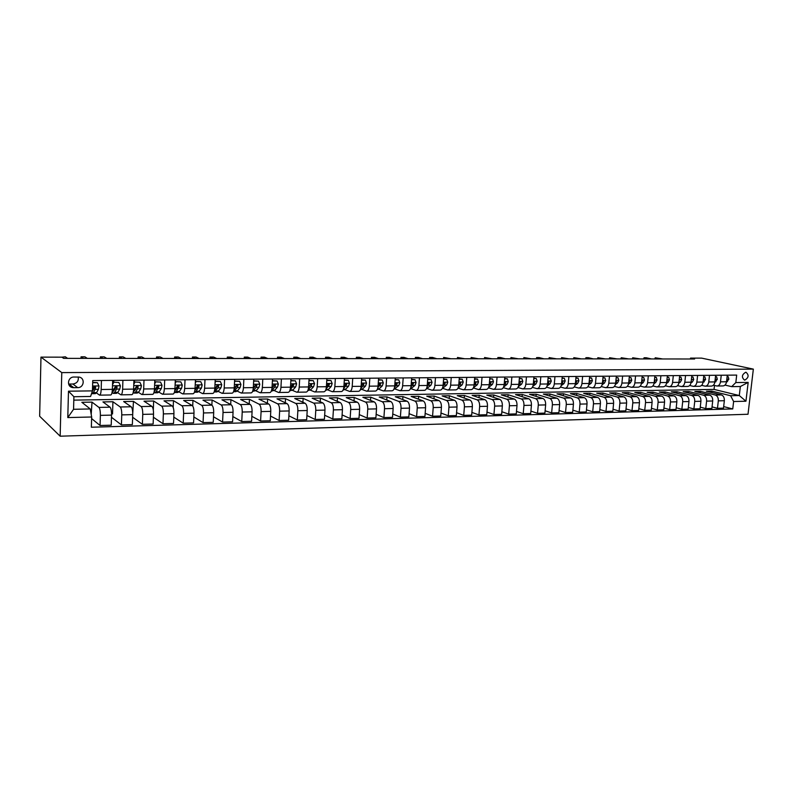 <?xml version="1.0" encoding="UTF-8"?>
<svg xmlns="http://www.w3.org/2000/svg" width="793" height="793" viewBox="0 0 793 793"><rect width="100%" height="100%" fill="white"/><g stroke="black" fill="none" stroke-linecap="round" stroke-linejoin="round"><path stroke-width="1.19" d="M745.727 372.244C741.772 374.653 741.376 377.27 744.508 380.095L744.796 380.115C748.741 377.686 749.137 375.069 745.995 372.254L745.727 372.244M60.159 436.2L748.007 414.253L753.35 369.122L61.775 372.601L60.159 436.2L39.65 416.226L40.978 357.128L61.775 372.601M40.978 357.128L61.913 357.167L63.638 358.357L694.618 358.991L690.544 358.109L690.455 358.981M73.769 387.688L77.684 387.638C84.068 387.836 85.376 378.013 79.072 377.091L74.056 377.022C67.663 376.784 66.305 386.607 72.589 387.579L73.769 387.688L69.011 384.04L72.867 384.01C77.05 383.316 78.824 380.977 78.18 376.992M91.661 416.999L67.792 417.574L68.485 391.187L92.434 390.88L90.61 396.46L73.898 396.718L73.561 409.297L90.243 408.95L91.661 416.999L91.364 427.219L732.752 408.94L723.672 406.591M73.808 400.138L714.047 389.403L739.294 395.548L740.355 386.518L731.661 386.647L735.825 382.563L736.687 375.089L92.741 380.561L92.434 390.88M735.825 382.563L748.166 382.404L745.945 401.218L733.614 401.516L732.752 408.94M690.544 358.109L701.656 358.129L753.35 369.122M731.661 386.647L725 385.081M721.243 375.218L720.49 381.839C720.034 384.446 718.855 385.844 716.941 386.013L713.393 385.22M709.507 375.317L708.764 381.978C708.308 384.615 707.138 386.013 705.235 386.181L701.617 385.368M697.612 375.416L696.869 382.127C696.423 384.783 695.253 386.191 693.36 386.36L689.682 385.517M685.548 375.525L684.815 382.276C684.369 384.942 683.209 386.369 681.326 386.538L677.579 385.666M673.316 375.624L672.583 382.424C672.147 385.12 670.997 386.548 669.123 386.716L665.297 385.814M660.916 375.733L660.182 382.583C659.756 385.289 658.606 386.726 656.753 386.905L652.847 385.963M648.327 375.832L647.613 382.741C647.177 385.467 646.047 386.915 644.203 387.083L640.229 386.112M635.57 375.941L634.856 382.9C634.43 385.646 633.3 387.103 631.476 387.271L627.422 386.27M622.624 376.051L621.92 383.059C621.494 385.824 620.374 387.291 618.56 387.47L614.426 386.419M609.49 376.169L608.786 383.217C608.37 386.003 607.26 387.49 605.465 387.658L601.243 386.568M596.158 376.279L595.464 383.386C595.047 386.191 593.957 387.678 592.173 387.856L587.861 386.726M582.627 376.397L581.943 383.554C581.537 386.379 580.446 387.876 578.682 388.055L574.291 386.875M568.898 376.516L568.224 383.723C567.818 386.568 566.747 388.084 565.003 388.263L560.512 387.034M554.971 376.635L554.297 383.891C553.901 386.766 552.84 388.283 551.105 388.461L546.526 387.182M540.826 376.754L540.162 384.07C539.765 386.954 538.715 388.491 537.01 388.669L532.331 387.341M526.463 376.873L525.818 384.248C525.422 387.162 524.381 388.709 522.696 388.887L517.918 387.49M511.881 376.992L511.247 384.427C510.861 387.361 509.83 388.917 508.164 389.095L503.277 387.648M497.072 377.121L496.448 384.605C496.071 387.569 495.05 389.135 493.405 389.313L488.419 387.797M482.035 377.25L481.42 384.793C481.044 387.777 480.043 389.353 478.417 389.541L473.322 387.946M466.76 377.379L466.155 384.982C465.788 387.985 464.807 389.581 463.201 389.76L458.126 388.144M451.247 377.508L450.652 385.18C450.295 388.203 449.324 389.809 447.738 389.997L442.722 388.352M435.486 377.646L434.901 385.368C434.544 388.421 433.593 390.037 432.036 390.225L427.09 388.57M419.467 377.785L418.892 385.567C418.545 388.649 417.604 390.275 416.077 390.463L411.2 388.788M403.191 377.924L402.626 385.775C402.289 388.867 401.367 390.513 399.87 390.701L395.063 389.006M386.647 378.063L386.102 385.973C385.765 389.105 384.863 390.761 383.386 390.949L378.657 389.224M369.825 378.202L369.29 386.181C368.973 389.333 368.081 391.008 366.644 391.197L361.985 389.452M352.726 378.35L352.211 386.399C351.894 389.571 351.031 391.256 349.614 391.445L345.044 389.68M335.35 378.499L334.844 386.607C334.537 389.809 333.684 391.514 332.307 391.702L327.826 389.918M317.666 378.648L317.18 386.825C316.883 390.057 316.05 391.772 314.702 391.96L310.311 390.146M299.685 378.796L299.219 387.053C298.921 390.305 298.118 392.039 296.81 392.228L292.508 390.394M281.396 378.955L280.94 387.281C280.663 390.562 279.879 392.307 278.601 392.495L274.398 390.632M262.79 379.113L262.354 387.509C262.077 390.82 261.323 392.575 260.084 392.773L255.97 390.88M243.857 379.272L243.441 387.737C243.173 391.088 242.44 392.852 241.241 393.05L237.236 391.127M224.597 379.441L224.191 387.975C223.933 391.355 223.229 393.14 222.07 393.328L218.174 391.375M204.981 379.609L204.604 388.223C204.356 391.623 203.672 393.427 202.552 393.625L198.775 391.633M185.017 379.778L184.66 388.471C184.422 391.901 183.768 393.715 182.697 393.913L179.03 391.891M164.696 379.946L164.349 388.719C164.131 392.188 163.507 394.012 162.476 394.21L158.927 392.148M143.999 380.125L143.672 388.976C143.474 392.476 142.869 394.319 141.888 394.517L138.468 392.406M122.915 380.303L122.618 389.234C122.429 392.763 121.864 394.627 120.923 394.835L117.632 392.674M101.445 380.481L101.167 389.502C100.989 393.06 100.453 394.944 99.571 395.142L96.419 392.941M714.047 389.403L714.493 385.487M91.205 414.432L92.008 402.11L81.838 402.289L90.243 408.95M92.008 402.11L98.937 407.414C99.918 408.583 100.394 411.23 100.374 415.373L100.057 425.494L91.611 418.565M111.555 413.966L112.527 413.946L112.923 401.734L102.931 401.912L110.058 407.186C111.07 408.345 111.565 410.992 111.545 415.116L111.218 425.187L100.057 425.494M112.923 401.734L120.239 406.987C121.279 408.137 121.785 410.774 121.755 414.878L121.418 424.899L111.476 417.267M132.738 413.48L133.462 401.377L123.649 401.545L131.172 406.769C132.233 407.919 132.748 410.526 132.718 414.62L132.372 424.592L121.418 424.899M133.462 401.377L141.164 406.561C142.254 407.711 142.78 410.318 142.75 414.382L142.383 424.314L132.629 417.277M153.307 410.05L153.644 401.01L144.009 401.189L151.889 406.353C153.009 407.483 153.555 410.08 153.515 414.124L153.138 424.017L142.383 424.314M153.644 401.01L161.703 406.155C162.852 407.285 163.398 409.862 163.368 413.896L162.981 423.74L153.396 417.217M173.201 407.453L173.469 400.663L164.002 400.832L172.24 405.947C173.409 407.067 173.974 409.634 173.935 413.649L173.538 423.442L162.981 423.74M173.469 400.663L181.884 405.748C183.074 406.868 183.649 409.426 183.609 413.421L183.203 423.175L173.796 417.108M192.709 406.016L192.957 400.316L183.649 400.485L192.233 405.54C193.452 406.65 194.037 409.198 193.998 413.173L193.571 422.887L183.203 423.175M192.957 400.316L201.709 405.352C202.939 406.462 203.543 408.99 203.494 412.955L203.058 422.619L193.829 416.949M201.709 405.352L211.87 405.144L212.108 399.979L202.958 400.138L211.87 405.144C213.139 406.254 213.743 408.772 213.694 412.717L213.248 422.342L203.058 422.619M212.108 399.979L221.178 404.955C222.466 406.056 223.081 408.573 223.031 412.489L222.575 422.084L213.505 416.761M230.694 404.509L230.932 399.642L221.941 399.801L231.169 404.757C232.478 405.847 233.102 408.355 233.053 412.261L232.587 421.797L222.575 422.084M230.932 399.642L240.319 404.579C241.637 405.659 242.281 408.147 242.222 412.043L241.746 421.549L232.845 416.553M249.21 403.905L249.438 399.315L240.596 399.474L250.132 404.38C251.48 405.461 252.134 407.939 252.075 411.815L251.589 421.271L241.746 421.549M249.438 399.315L259.123 404.202C260.491 405.273 261.145 407.741 261.085 411.597L260.59 421.024L251.847 416.315M267.41 403.33L267.637 398.988L258.944 399.147L268.777 404.004C270.165 405.074 270.829 407.533 270.77 411.369L270.264 420.756L260.59 421.024M267.637 398.988L277.609 403.825C279.017 404.896 279.691 407.334 279.632 411.161L279.116 420.508L270.522 416.057M285.302 402.785L285.53 398.671L276.975 398.829L287.096 403.637C288.523 404.698 289.207 407.136 289.148 410.943L288.622 420.24L279.116 420.508M285.53 398.671L295.779 403.459C297.226 404.519 297.92 406.948 297.851 410.734L297.325 420.003L288.87 415.79M302.906 402.269L303.134 398.364L294.718 398.512L305.107 403.28C306.574 404.331 307.278 406.74 307.208 410.516L306.673 419.735L297.325 420.003M303.134 398.364L313.641 403.102C315.128 404.152 315.842 406.551 315.773 410.318L315.227 419.497L306.921 415.512M320.223 401.773L320.441 398.056L312.174 398.205L322.82 402.923C324.327 403.964 325.041 406.353 324.971 410.1L324.416 419.239L315.227 419.497M320.441 398.056L331.216 402.755C332.733 403.786 333.466 406.175 333.397 409.902L332.822 419.011L324.654 415.225M337.253 401.298L337.481 397.759L329.333 397.898L340.237 402.566C341.773 403.607 342.507 405.976 342.437 409.684L341.862 418.754L332.822 419.011M337.481 397.759L348.494 402.408C350.05 403.429 350.793 405.798 350.724 409.495L350.139 418.526L342.11 414.917M354.015 400.832L354.243 397.462L346.224 397.6L357.365 402.229C358.942 403.25 359.695 405.6 359.616 409.287L359.021 418.278L350.139 418.526M354.243 397.462L365.494 402.061C367.08 403.082 367.843 405.421 367.764 409.089L367.159 418.05L359.269 414.61M370.519 400.396L370.727 397.164L362.847 397.303L374.227 401.892C375.832 402.903 376.596 405.233 376.516 408.891L375.902 417.812L367.159 418.05M370.727 397.164L382.216 401.724C383.832 402.735 384.605 405.064 384.526 408.702L383.911 417.584L376.14 414.303M386.746 399.969L386.964 396.877L379.203 397.015L390.8 401.555C392.436 402.557 393.219 404.876 393.14 408.494L392.515 417.346L383.911 417.584M386.964 396.877L398.671 401.397C400.316 402.398 401.099 404.698 401.02 408.306L400.386 417.128L392.753 413.986M402.725 399.553L402.943 396.589L395.301 396.728L407.116 401.228C408.782 402.22 409.575 404.519 409.495 408.108L408.851 416.89L400.386 417.128M402.943 396.589L414.858 401.07C416.533 402.061 417.336 404.351 417.247 407.929L416.603 416.672L409.089 413.668M418.456 399.157L418.674 396.312L411.151 396.45L423.175 400.911C424.87 401.892 425.672 404.172 425.583 407.731L424.939 416.444L416.603 416.672M418.674 396.312L430.787 400.752C432.492 401.734 433.305 404.004 433.216 407.552L432.562 416.236L425.167 413.351M433.949 398.77L434.158 396.044L426.753 396.173L438.975 400.594C440.7 401.565 441.513 403.825 441.423 407.364L440.759 415.998L432.562 416.236M434.158 396.044L446.469 400.435C448.204 401.417 449.026 403.657 448.937 407.186L448.273 415.79L440.987 413.034M449.205 398.403L449.403 395.766L442.117 395.895L454.528 400.277C456.272 401.248 457.105 403.488 457.016 406.997L456.342 415.572L448.273 415.79M449.403 395.766L461.903 400.128C463.667 401.089 464.5 403.32 464.411 406.819L463.727 415.363L456.56 412.707M464.222 398.036L464.42 395.499L457.244 395.628L469.843 399.969C471.617 400.931 472.459 403.151 472.36 406.631L471.676 415.145L463.727 415.363M464.42 395.499L477.108 399.821C478.893 400.782 479.735 402.993 479.646 406.462L478.952 414.937L471.894 412.39M479.012 397.68L479.21 395.241L472.142 395.37L484.919 399.672C486.714 400.624 487.566 402.824 487.467 406.274L486.773 414.719L478.952 414.937M479.21 395.241L492.066 399.523C493.88 400.475 494.733 402.666 494.644 406.105L493.93 414.521L486.991 412.073M493.583 397.333L493.781 394.983L486.813 395.102L499.759 399.365C501.582 400.316 502.445 402.497 502.346 405.927L501.632 414.303L493.93 414.521M493.781 394.983L506.806 399.226C508.64 400.168 509.512 402.348 509.413 405.758L508.69 414.115L501.85 411.745M507.936 396.996L508.135 394.726L501.275 394.845L514.379 399.077C516.223 400.009 517.095 402.18 516.996 405.58L516.273 413.896L508.69 414.115M508.135 394.726L521.318 398.938C523.172 399.87 524.054 402.031 523.955 405.421L523.221 413.708L516.491 411.428M522.081 396.669L522.28 394.478L515.519 394.597L528.782 398.79C530.646 399.712 531.528 401.873 531.429 405.243L530.695 413.5L523.221 413.708M522.28 394.478L535.612 398.651C537.495 399.573 538.378 401.724 538.278 405.084L537.535 413.312L530.904 411.111M536.018 396.351L536.207 394.23L529.546 394.349L542.967 398.502C544.85 399.424 545.743 401.555 545.643 404.906L544.9 413.103L537.535 413.312M536.207 394.23L549.698 398.364C551.591 399.285 552.493 401.417 552.384 404.747L551.641 412.915L545.108 410.794M549.757 396.044L549.945 393.982L543.374 394.101L556.934 398.225C558.847 399.137 559.749 401.258 559.64 404.579L558.887 412.717L551.641 412.915M549.945 393.982L563.575 398.086C565.488 398.998 566.39 401.109 566.291 404.42L565.528 412.529L559.095 410.477M563.288 395.737L563.476 393.744L557.003 393.863L570.702 397.947C572.635 398.849 573.547 400.951 573.438 404.261L572.675 412.33L565.528 412.529M563.476 393.744L577.245 397.818C579.177 398.72 580.089 400.812 579.98 404.103L579.217 412.142L572.873 410.159M576.63 395.439L576.808 393.506L570.435 393.625L584.272 397.67C586.215 398.572 587.137 400.663 587.028 403.934L586.255 411.954L579.217 412.142M576.808 393.506L590.716 397.541C592.668 398.443 593.59 400.524 593.481 403.786L592.698 411.765L586.453 409.852M589.784 395.142L589.962 393.278L583.678 393.387L597.635 397.402C599.607 398.294 600.529 400.366 600.42 403.627L599.637 411.577L592.698 411.765M589.962 393.278L603.988 397.273C605.961 398.165 606.893 400.227 606.774 403.468L605.991 411.398L599.835 409.545M602.749 394.855L602.928 393.05L596.723 393.159L610.818 397.144C612.801 398.027 613.732 400.078 613.613 403.31L612.83 411.21L605.991 411.398M602.928 393.05L617.073 397.015C619.065 397.898 619.997 399.95 619.888 403.161L619.095 411.032L613.029 409.238M615.527 394.577L615.705 392.822L609.599 392.931L623.804 396.877C625.796 397.759 626.738 399.801 626.629 403.003L625.826 410.843L619.095 411.032M615.705 392.822L629.969 396.758C631.971 397.63 632.923 399.662 632.804 402.864L632.001 410.675L626.024 408.93M628.135 394.309L628.314 392.594L622.287 392.704L636.601 396.619C638.623 397.491 639.564 399.523 639.455 402.705L638.643 410.487L632.001 410.675M628.314 392.594L642.687 396.5C644.709 397.372 645.661 399.385 645.542 402.566L644.729 410.318L638.841 408.633M640.566 394.032L640.744 392.376L634.796 392.485L649.229 396.371C651.251 397.234 652.213 399.246 652.094 402.408L651.281 410.14L644.729 410.318M640.744 392.376L655.226 396.252C657.258 397.115 658.22 399.117 658.101 402.269L657.278 409.971L651.469 408.326M652.827 393.774L652.996 392.158L647.138 392.267L661.669 396.123C663.711 396.976 664.683 398.978 664.564 402.11L663.741 409.793L657.278 409.971M652.996 392.158L667.587 396.004C669.639 396.857 670.6 398.849 670.481 401.972L669.659 409.624L663.929 408.028M664.921 393.516L665.089 391.94L659.31 392.049L673.941 395.876C676.003 396.728 676.974 398.71 676.845 401.823L676.023 409.446L669.659 409.624M665.089 391.94L679.77 395.757C681.841 396.609 682.813 398.582 682.694 401.684L681.861 409.287L676.211 407.741M676.855 393.259L677.014 391.732L671.314 391.831L686.044 395.628C688.116 396.48 689.087 398.443 688.968 401.545L688.136 409.109L681.861 409.287M677.014 391.732L691.793 395.519C693.875 396.361 694.846 398.324 694.727 401.407L693.895 408.95L688.324 407.443M688.621 393.011L688.78 391.524L683.15 391.623L697.979 395.39C700.07 396.232 701.042 398.185 700.923 401.258L700.08 408.782L693.895 408.95M688.78 391.524L703.659 395.281C705.74 396.113 706.722 398.066 706.603 401.129L705.76 408.623L700.269 407.156M700.229 392.763L700.388 391.316L694.837 391.415L709.755 395.152C711.856 395.985 712.838 397.927 712.709 400.98L711.866 408.454L705.76 408.623M700.388 391.316L715.355 395.043C717.447 395.876 718.438 397.808 718.319 400.852L717.467 408.296L712.045 406.868M711.688 392.525L711.846 391.118L706.365 391.217L721.372 394.924C723.474 395.747 724.465 397.68 724.346 400.713L723.494 408.127L717.467 408.296M711.846 391.118L730.611 395.727L739.294 395.548L745.945 401.218M112.665 380.392L112.368 389.363C112.18 392.912 111.635 394.775 110.723 394.983L99.65 395.142M133.928 380.214L133.62 389.105C133.412 392.614 132.837 394.468 131.876 394.666L121.012 394.825M154.813 380.035L154.476 388.848C154.258 392.317 153.654 394.161 152.643 394.359L141.977 394.517M175.312 379.857L174.956 388.59C174.728 392.039 174.093 393.863 173.033 394.062L162.565 394.21M195.445 379.688L195.068 388.342C194.83 391.762 194.166 393.566 193.066 393.764L182.786 393.913M215.22 379.52L214.834 388.094C214.586 391.484 213.892 393.278 212.742 393.467L202.661 393.615M234.659 379.351L234.242 387.856C233.985 391.217 233.261 392.991 232.081 393.189L222.169 393.328M253.75 379.193L253.314 387.618C253.046 390.949 252.303 392.713 251.074 392.902L241.35 393.05M272.505 379.034L272.058 387.39C271.781 390.691 271.008 392.436 269.749 392.624L260.193 392.773M290.952 378.876L290.486 387.162C290.198 390.434 289.405 392.158 288.107 392.357L278.72 392.495M309.082 378.717L308.596 386.934C308.299 390.176 307.486 391.901 306.148 392.089L296.929 392.228M326.894 378.568L326.399 386.716C326.092 389.928 325.259 391.633 323.891 391.821L314.831 391.96M344.42 378.42L343.914 386.498C343.597 389.69 342.745 391.375 341.347 391.564L332.426 391.702M361.658 378.271L361.132 386.28C360.805 389.452 359.933 391.127 358.505 391.316L349.743 391.445M378.608 378.132L378.063 386.072C377.736 389.214 376.844 390.88 375.386 391.068L366.772 391.187M395.281 377.983L394.726 385.864C394.389 388.976 393.477 390.632 391.99 390.82L383.525 390.939M411.686 377.845L411.121 385.666C410.774 388.748 409.842 390.394 408.326 390.572L399.999 390.701M427.824 377.716L427.249 385.467C426.902 388.53 425.95 390.156 424.414 390.334L416.216 390.463M443.713 377.577L443.118 385.269C442.762 388.312 441.8 389.918 440.234 390.106L432.175 390.225M459.345 377.448L458.741 385.071C458.384 388.094 457.402 389.69 455.806 389.878L447.886 389.987M474.739 377.309L474.125 384.883C473.748 387.876 472.757 389.462 471.141 389.65L463.35 389.76M489.886 377.181L489.261 384.694C488.884 387.668 487.883 389.244 486.238 389.422L478.566 389.541M504.804 377.062L504.17 384.516C503.783 387.46 502.762 389.026 501.107 389.204L493.553 389.313M519.494 376.933L518.85 384.327C518.463 387.252 517.423 388.808 515.747 388.986L508.313 389.095M533.957 376.814L533.302 384.149C532.916 387.053 531.865 388.59 530.16 388.778L522.845 388.877M548.201 376.685L547.547 383.981C547.14 386.855 546.09 388.382 544.365 388.56L537.158 388.669M562.237 376.566L561.573 383.802C561.166 386.657 560.096 388.183 558.361 388.352L551.264 388.461M576.065 376.447L575.391 383.634C574.975 386.469 573.894 387.975 572.14 388.154L565.161 388.253M589.685 376.338L589.001 383.465C588.584 386.28 587.494 387.777 585.72 387.955L578.84 388.055M603.116 376.219L602.412 383.297C601.996 386.092 600.896 387.579 599.111 387.757L592.331 387.856M616.339 376.11L615.636 383.138C615.219 385.913 614.099 387.38 612.295 387.559L605.624 387.658M629.374 376.001L628.671 382.969C628.244 385.725 627.124 387.192 625.3 387.361L618.728 387.46M642.231 375.892L641.507 382.811C641.081 385.547 639.951 387.004 638.117 387.172L631.644 387.271M654.899 375.783L654.175 382.652C653.739 385.368 652.599 386.815 650.756 386.984L644.372 387.083M667.389 375.674L666.655 382.504C666.219 385.2 665.069 386.637 663.206 386.806L656.921 386.895M679.7 375.575L678.967 382.345C678.521 385.031 677.371 386.449 675.497 386.627L669.292 386.716M691.843 375.466L691.1 382.196C690.663 384.863 689.494 386.27 687.61 386.439L681.494 386.538M703.817 375.367L703.074 382.048C702.628 384.694 701.458 386.102 699.555 386.27L693.538 386.36M715.633 375.267L714.88 381.909C714.424 384.526 713.254 385.923 711.341 386.092L705.403 386.181M733.614 401.516L730.611 395.727M727.28 375.168L726.527 381.76C726.071 384.367 724.881 385.755 722.968 385.923L717.11 386.003M73.898 396.718L68.485 391.187M73.561 409.297L67.792 417.574M748.166 382.404L740.355 386.518M92.672 382.732L97.39 382.682L99.016 386.032L98.421 389.323L96.617 392.604L95.348 393.655L92.236 393.695M92.751 382.355L92.712 381.443M93.822 389.333L93.465 388.035M97.39 382.682L92.682 382.355M61.904 357.167L65.333 356.8L67.613 358.357M91.582 393.477L93.356 392.654L95.14 389.363L95.646 387.291L94.892 386.35L93.564 387.311L92.444 390.533M95.646 387.291L95.061 386.875L92.226 391.494M118.831 382.484L113.161 382.167L118.831 382.484L120.417 385.794L119.773 389.056L117.87 392.317L116.521 393.358L113.478 393.397M113.786 382.157L113.716 380.382M115.005 389.343L114.747 388.57M113.716 382.533L112.517 384.744M112.566 383.267L113.161 382.167M112.388 392.773L113.33 393.397L114.668 392.357L116.551 389.095L117.096 387.043L116.363 386.112L115.054 387.073L111.872 393.278M83.434 358.377L81.035 356.83L84.93 356.84L87.349 358.377M117.096 387.043L116.472 386.637L113.439 391.227M81.035 356.83L80.995 358.377M139.875 382.285L134.275 381.968L139.875 382.285L141.422 385.567L140.748 388.798L138.735 392.029L137.318 393.06L134.344 393.1M134.443 381.968L134.374 380.204M135.821 389.294L135.613 388.798M134.86 382.325L133.789 384.318M133.839 382.771L134.275 381.968M133.264 392.575L134.176 393.1L135.593 392.069L137.585 388.838L138.151 386.806L137.437 385.874L136.148 386.835L133.165 392.674M102.902 358.396L100.374 356.86L104.2 356.87L106.758 358.396M138.151 386.806L137.496 386.399L134.304 390.949M100.374 356.86L100.324 358.396M160.533 382.087L154.992 381.78L160.533 382.087L162.04 385.348L161.336 388.55L159.234 391.752L157.738 392.773L154.833 392.813M155.606 382.137L154.665 383.901M154.724 382.285L154.992 381.78M153.961 392.525L154.665 392.813L156.142 391.792L158.828 386.568L158.124 385.646L156.855 386.597L154.11 391.93M122.053 358.416L119.396 356.89L123.163 356.9L125.849 358.416M158.828 386.568L158.144 386.171L154.942 390.652M119.396 356.89L119.347 358.406M180.824 381.899L175.352 381.592L180.824 381.899L182.301 385.12L181.557 388.302L179.357 391.474L177.801 392.485L174.956 392.525M175.987 381.939L175.164 383.485M140.886 358.436L138.111 356.929L141.818 356.929L144.623 358.436M174.351 392.426L176.324 391.514L179.129 386.34L178.445 385.428L177.196 386.36L174.678 391.137M179.129 386.34L178.425 385.943L175.233 390.325M138.111 356.929L138.061 358.426M195.375 381.413L200.758 381.711L202.195 384.912L201.422 388.055L199.132 391.207L197.516 392.208L194.731 392.248M196.01 381.75L195.296 383.078M200.758 381.711L195.375 381.403M159.423 358.456L156.528 356.959L160.176 356.959L163.09 358.456M194.414 392.238L196.149 391.246L199.083 386.112L198.409 385.2L197.179 386.132L194.86 390.443M199.083 386.112L198.339 385.715L195.197 389.968M156.528 356.959L156.469 358.446M215.141 381.304L220.345 381.522L221.743 384.694L220.94 387.817L218.561 390.939L216.886 391.94L214.15 391.97M215.676 381.572L215.081 382.682M220.345 381.522L215.151 381.215M177.652 358.466L174.638 356.989L178.237 356.989L181.27 358.476M214.13 391.98L217.996 387.846L218.67 385.894L218.016 384.992L216.806 385.913L214.665 389.819M218.67 385.894L217.906 385.497L214.853 389.571M174.638 356.989L174.579 358.466M234.569 381.175L239.585 381.344L240.953 384.486L240.12 387.579L237.652 390.671L235.917 391.663L233.519 391.702M234.996 381.383L234.51 382.295M239.585 381.344L234.569 381.036M195.593 358.486L192.471 357.019L196.01 357.019L199.152 358.495M233.538 391.653L237.226 387.618L237.93 385.666L237.276 384.774L236.096 385.695L234.113 389.264M237.93 385.666L237.127 385.279L234.361 388.947M192.471 357.019L192.412 358.486M253.651 381.056L258.488 381.165L259.826 384.278L258.964 387.351L256.417 390.424L252.571 391.435M253.978 381.205L253.611 381.909M258.488 381.165L253.661 380.858M213.258 358.505L210.026 357.048L213.505 357.048L216.747 358.505M252.64 391.256L256.119 387.38L256.843 385.457L256.208 384.565L255.039 385.477L253.215 388.748M256.843 385.457L256.02 385.071L254.593 386.964M210.026 357.048L209.957 358.505M272.405 380.927L277.074 380.987L278.373 384.08L277.481 387.123L274.864 390.166L271.285 391.167M272.643 381.027L272.376 381.532M277.074 380.987L272.415 380.69M230.634 358.525L227.304 357.078L230.723 357.078L234.074 358.525M271.434 390.81L274.695 387.153L275.439 385.239L274.824 384.357L273.664 385.259L271.989 388.273M275.439 385.239L274.596 384.863L273.307 386.518M227.304 357.078L227.234 358.515M290.843 380.799L295.343 380.818L296.612 383.881L295.7 386.895L293.004 389.918L289.683 390.909M295.343 380.818L290.853 380.521M247.743 358.535L244.313 357.098L247.684 357.108L251.133 358.545M289.921 390.295L293.717 385.031L293.113 384.159L291.973 385.051L290.426 387.827M293.717 385.031L292.845 384.655L291.675 386.132M244.313 357.098L244.244 358.535M308.963 380.67L313.294 380.65L314.534 383.683L313.602 386.677L310.836 389.67L307.773 390.652M313.294 380.65L308.983 380.353M264.584 358.555L261.066 357.128L264.376 357.137L267.925 358.565M310.836 389.67L308.14 389.71L310.896 386.706L311.689 384.833L311.094 383.961L308.556 387.42M311.689 384.833L310.797 384.456L309.726 385.775M261.066 357.128L260.986 358.555M326.775 380.521L330.959 380.481L332.168 383.495L331.206 386.459L328.371 389.432L325.556 390.404M330.959 380.481L326.795 380.184M281.168 358.575L277.55 357.157L280.821 357.167L284.459 358.575M326.012 389.165L329.363 384.625L328.778 383.772L327.678 384.645L326.379 387.024M329.363 384.625L328.441 384.258L327.459 385.448M277.55 357.157L277.481 358.575M344.301 380.353L348.325 380.313L349.505 383.306L348.514 386.25L345.619 389.194L343.042 390.156M348.325 380.313L344.321 380.025M297.504 358.595L293.797 357.187L297.018 357.187L300.745 358.595M343.587 388.649L346.739 384.427L346.164 383.574L343.894 386.657M346.739 384.427L345.798 384.06L344.896 385.14M293.797 357.187L293.717 358.585M361.529 380.194L365.404 380.154L366.554 383.118L365.543 386.042L362.579 388.966L360.24 389.908M365.404 380.154L361.549 379.857M313.592 358.605L309.795 357.207L312.967 357.217L316.784 358.614M360.855 388.173L362.976 386.072L363.828 384.238L363.273 383.386L361.132 386.31L352.211 386.399M363.828 384.238L362.877 383.871L362.044 384.843M309.795 357.207L309.716 358.605M378.479 380.035L382.196 379.996L383.326 382.94L382.295 385.834L379.272 388.739L377.161 389.67M382.196 379.996L378.499 379.708M329.432 358.624L325.556 357.237L328.679 357.246L332.574 358.624M377.835 387.727L380.64 384.04L380.095 383.207L378.073 385.973M380.64 384.04L379.669 383.683L378.905 384.565M325.556 357.237L325.477 358.614M395.152 379.877L398.73 379.837L399.831 382.761L398.78 385.626L393.804 389.432M398.73 379.837L395.172 379.55M345.044 358.634L341.089 357.266L344.162 357.266L348.137 358.644M394.537 387.311L397.174 383.852L396.649 383.019L394.745 385.656M397.174 383.852L396.183 383.495L395.489 384.288M341.089 357.266L341 358.634M411.547 379.718L414.997 379.688L416.067 382.583L414.997 385.428L410.199 389.175M414.997 379.688L411.577 379.401M360.418 358.654L356.384 357.286L359.417 357.296L363.472 358.654M410.962 386.915L413.45 383.673L412.935 382.841L411.141 385.329M413.45 383.673L412.439 383.316L411.805 384.03M356.384 357.286L356.295 358.654M427.685 379.569L430.995 379.54L432.046 382.404L430.956 385.229L426.337 388.887M430.995 379.54L427.714 379.252M375.575 358.664L371.461 357.316L374.455 357.316L378.578 358.674M427.12 386.538L429.469 383.485L428.963 382.662L427.288 385.001M429.469 383.485L428.438 383.138L427.863 383.782M371.461 357.316L371.372 358.664M443.574 379.421L446.746 379.391L447.777 382.236L446.667 385.041L442.246 388.58M446.746 379.391L443.594 379.104M390.503 358.684L386.32 357.336L389.274 357.346L393.467 358.684M443.009 386.191L445.23 383.306L444.734 382.494L443.168 384.655M445.23 383.306L444.189 382.96L443.664 383.544M386.32 357.336L386.231 358.684M459.206 379.272L462.26 379.242L463.261 382.067L462.131 384.853L457.908 388.253M462.26 379.242L459.226 378.955M405.223 358.694L400.971 357.365L403.875 357.365L408.137 358.704M458.651 385.854L460.743 383.128L460.257 382.315L458.81 384.298M460.743 383.128L459.226 383.316M400.971 357.365L400.871 358.694M474.591 379.123L477.525 379.094L478.496 381.899L477.356 384.664L473.352 387.896M477.525 379.094L474.611 378.816M419.725 358.714L415.403 357.385L418.268 357.395L422.6 358.714M474.055 385.527L476.018 382.96L475.542 382.157L474.204 383.931M476.018 382.96L474.531 383.088M415.403 357.385L415.314 358.714M489.737 378.985L492.552 378.955L493.504 381.74L492.344 384.476L488.557 387.529M492.552 378.955L489.767 378.677M434.019 358.723L429.637 357.415L432.463 357.415L436.854 358.733M489.202 385.22L491.055 382.781L490.599 381.988L489.36 383.554M491.055 382.781L489.608 382.87M429.637 357.415L429.538 358.723M504.655 378.846L507.342 378.816L508.283 381.582L507.104 384.298L503.535 387.133M507.342 378.816L504.675 378.539M448.114 358.743L443.674 357.435L450.91 358.743M504.13 384.922L505.865 382.613L505.409 381.82L504.289 383.138M504.457 382.652L505.865 382.613M443.545 358.733L443.674 357.435L443.574 358.733M519.336 378.707L521.923 378.677L522.835 381.423L521.645 384.119L518.295 386.736M521.923 378.677L519.365 378.4M462.012 358.753L457.502 357.455L464.767 358.763M518.82 384.645L520.456 382.444L520.01 381.661L518.989 382.692M520.456 382.444L519.068 382.454M457.363 358.753L457.502 357.455L457.402 358.753M533.798 378.568L536.276 378.548L537.168 381.264L535.959 383.941L532.817 386.35M536.276 378.548L533.828 378.261M475.721 358.773L471.151 357.484L478.437 358.773M533.283 384.367L534.819 382.285L534.383 381.502L533.481 382.196M534.819 382.285L533.471 382.226M470.983 358.763L471.151 357.484L471.052 358.763M548.042 378.43L550.411 378.41L551.284 381.116L550.064 383.772L547.111 385.993M550.411 378.41L548.072 378.132M489.231 358.783L484.602 357.504L491.908 358.783M547.527 384.099L548.964 382.127L548.538 381.354L547.735 381.849M548.964 382.127L547.725 381.929M484.414 358.783L484.602 357.504L484.503 358.783M562.078 378.301L564.338 378.281L565.191 380.957L563.962 383.604L561.186 385.646M564.338 378.281L562.108 378.003M502.554 358.793L497.875 357.524L500.512 357.524L505.2 358.803M561.563 383.842L562.901 381.968L562.485 381.195L561.781 381.572M497.657 358.793L497.875 357.524L497.776 358.793M575.906 378.172L578.067 378.152L578.9 380.809L577.651 383.435L575.044 385.319M578.067 378.152L575.936 377.874M515.698 358.813L510.97 357.544L518.305 358.813M568.224 383.723L575.391 383.634L576.63 381.81L576.224 381.046L575.609 381.314M510.732 358.803L510.97 357.544L510.861 358.803M589.526 378.043L591.588 378.023L592.401 380.66L591.142 383.267L588.703 385.011M591.588 378.023L589.556 377.746M528.663 358.823L523.886 357.564L531.241 358.823M589.011 383.356L590.161 381.651L589.229 381.096M523.618 358.823L523.886 357.564L523.776 358.823M602.948 377.914L604.91 377.894L605.703 380.521L604.435 383.098L602.145 384.714M604.91 377.894L602.977 377.627M541.46 358.832L536.623 357.593L539.151 357.593L543.998 358.842M604.435 383.098L602.432 383.128L603.503 381.502L602.65 380.888M536.346 358.832L536.623 357.593L536.514 358.832M616.171 377.795L618.044 377.775L618.827 380.372L617.539 382.94L615.398 384.427M618.044 377.775L616.201 377.498M554.079 358.852L549.202 357.613L556.577 358.852M615.665 382.89L616.637 381.354L615.883 380.69M548.895 358.842L549.202 357.613L549.083 358.842M629.206 377.666L630.99 377.646L631.753 380.234L630.455 382.781L628.452 384.149M630.99 377.646L629.236 377.379M566.529 358.862L561.603 357.633L568.997 358.862M628.7 382.652L629.592 381.205L628.918 380.511M561.285 358.852L561.603 357.633L561.494 358.852M642.052 377.547L643.747 377.527L644.491 380.095L643.192 382.623L641.319 383.881M643.747 377.527L642.082 377.26M578.811 358.872L573.845 357.653L581.249 358.872M641.557 382.414L642.36 381.056L641.765 380.343M573.508 358.872L573.845 357.653L573.735 358.872M654.721 377.428L656.326 377.409L657.06 379.956L655.742 382.474L654.007 383.624M656.326 377.409L654.75 377.141M590.944 358.882L585.928 357.673L588.327 357.673L593.342 358.892M654.225 382.176L654.949 380.918L654.433 380.194M585.571 358.882L585.928 357.673L585.819 358.882M667.21 377.309L668.737 377.299L669.451 379.827L668.122 382.315L666.507 383.376M668.737 377.299L667.24 377.032M602.908 358.902L597.863 357.693L605.277 358.902M666.715 381.939L667.369 380.769L666.923 380.045M597.476 358.892L597.863 357.693L597.744 358.892M679.522 377.19L680.969 377.181L681.663 379.688L680.325 382.167L678.838 383.128M680.969 377.181L679.551 376.913M614.714 358.912L609.629 357.712L617.063 358.912M679.036 381.691L679.264 379.906M609.232 358.902L609.629 357.712L609.51 358.902M691.665 377.081L693.023 377.062L693.706 379.56L692.368 382.018L690.99 382.9M693.023 377.062L691.694 376.804M626.381 358.922L621.256 357.732L628.69 358.922M691.189 381.443L691.387 379.788M620.84 358.912L621.256 357.732L621.137 358.912M703.639 376.962L704.927 376.953L705.592 379.431L702.975 382.672M704.927 376.953L703.669 376.685M637.889 358.932L632.725 357.752L640.169 358.932M703.173 381.185L703.341 379.669M632.289 358.932L632.725 357.752L632.606 358.932M715.455 376.853L716.654 376.844L717.308 379.302L714.79 382.444M716.654 376.844L715.484 376.576M649.249 358.942L644.055 357.772L646.305 357.772L651.509 358.951M714.989 380.918L715.147 379.56M643.609 358.942L644.055 357.772L643.936 358.942M727.102 376.744L728.232 376.734L728.866 379.183L726.447 382.236M660.47 358.951L655.246 357.782L662.7 358.961M726.646 380.65L726.784 379.47M654.78 358.951L655.246 357.782L655.117 358.951M728.232 376.734L727.131 376.487M110.058 407.186L98.937 407.414M131.172 406.769L120.239 406.987M151.889 406.353L141.164 406.561M172.24 405.947L161.703 406.155M192.233 405.54L181.884 405.748M231.169 404.757L221.178 404.955M250.132 404.38L240.319 404.579M268.777 404.004L259.123 404.202M287.096 403.637L277.609 403.825M305.107 403.28L295.779 403.459M322.82 402.923L313.641 403.102M340.237 402.566L331.216 402.755M357.365 402.229L348.494 402.408M374.227 401.892L365.494 402.061M390.8 401.555L382.216 401.724M407.116 401.228L398.671 401.397M423.175 400.911L414.858 401.07M438.975 400.594L430.787 400.752M454.528 400.277L446.469 400.435M469.843 399.969L461.903 400.128M484.919 399.672L477.108 399.821M499.759 399.365L492.066 399.523M514.379 399.077L506.806 399.226M528.782 398.79L521.318 398.938M542.967 398.502L535.612 398.651M556.934 398.225L549.698 398.364M570.702 397.947L563.575 398.086M584.272 397.67L577.245 397.818M597.635 397.402L590.716 397.541M610.818 397.144L603.988 397.273M623.804 396.877L617.073 397.015M636.601 396.619L629.969 396.758M649.229 396.371L642.687 396.5M661.669 396.123L655.226 396.252M673.941 395.876L667.587 396.004M686.044 395.628L679.77 395.757M697.979 395.39L691.793 395.519M709.755 395.152L703.659 395.281M721.372 394.924L715.355 395.043M111.545 415.116L100.374 415.373M112.368 389.363L101.167 389.502M133.62 389.105L122.618 389.234M132.718 414.62L121.755 414.878M154.476 388.848L143.672 388.976M153.515 414.124L142.75 414.382M174.956 388.59L164.349 388.719M173.935 413.649L163.368 413.896M195.068 388.342L184.66 388.471M193.998 413.173L183.609 413.421M214.834 388.094L204.604 388.223M213.694 412.717L203.494 412.955M234.242 387.856L224.191 387.975M233.053 412.261L223.031 412.489M253.314 387.618L243.441 387.737M252.075 411.815L242.222 412.043M272.058 387.39L262.354 387.509M270.77 411.369L261.085 411.597M290.486 387.162L280.94 387.281M289.148 410.943L279.632 411.161M308.596 386.934L299.219 387.053M307.208 410.516L297.851 410.734M326.399 386.716L317.18 386.825M324.971 410.1L315.773 410.318M343.914 386.498L334.844 386.607M342.437 409.684L333.397 409.902M359.616 409.287L350.724 409.495M378.063 386.072L369.29 386.181M376.516 408.891L367.764 409.089M394.726 385.864L386.102 385.973M393.14 408.494L384.526 408.702M411.121 385.666L402.626 385.775M409.495 408.108L401.02 408.306M427.249 385.467L418.892 385.567M425.583 407.731L417.247 407.929M443.118 385.269L434.901 385.368M441.423 407.364L433.216 407.552M458.741 385.071L450.652 385.18M457.016 406.997L448.937 407.186M474.125 384.883L466.155 384.982M472.36 406.631L464.411 406.819M489.261 384.694L481.42 384.793M487.467 406.274L479.646 406.462M504.17 384.516L496.448 384.605M502.346 405.927L494.644 406.105M518.85 384.327L511.247 384.427M516.996 405.58L509.413 405.758M533.302 384.149L525.818 384.248M531.429 405.243L523.955 405.421M547.547 383.981L540.162 384.07M545.643 404.906L538.278 405.084M561.573 383.802L554.297 383.891M559.64 404.579L552.384 404.747M573.438 404.261L566.291 404.42M589.001 383.465L581.943 383.554M587.028 403.934L579.98 404.103M602.412 383.297L595.464 383.386M600.42 403.627L593.481 403.786M615.636 383.138L608.786 383.217M613.613 403.31L606.774 403.468M628.671 382.969L621.92 383.059M626.629 403.003L619.888 403.161M641.507 382.811L634.856 382.9M639.455 402.705L632.804 402.864M654.175 382.652L647.613 382.741M652.094 402.408L645.542 402.566M666.655 382.504L660.182 382.583M664.564 402.11L658.101 402.269M678.967 382.345L672.583 382.424M676.845 401.823L670.481 401.972M691.1 382.196L684.815 382.276M688.968 401.545L682.694 401.684M703.074 382.048L696.869 382.127M700.923 401.258L694.727 401.407M714.88 381.909L708.764 381.978M712.709 400.98L706.603 401.129M726.527 381.76L720.49 381.839M724.346 400.713L718.319 400.852M72.867 384.01L77.684 387.638M98.976 385.943L92.573 386.013M96.617 392.604L93.356 392.654M93.059 389.383L92.474 389.393M98.421 389.323L95.14 389.363M120.377 385.715L112.487 385.804M112.636 392.386L112.071 392.396M112.616 381.711L113.766 381.701M117.87 392.317L114.668 392.357M114.519 389.125L112.378 389.145M119.773 389.056L116.551 389.095M141.382 385.487L133.739 385.567M133.878 381.522L134.423 381.512M138.735 392.029L135.593 392.069M135.583 388.867L133.62 388.887M140.748 388.798L137.585 388.838M162.01 385.259L154.605 385.339M159.234 391.752L156.142 391.792M156.261 388.61L154.486 388.629M161.336 388.55L158.233 388.59M182.261 385.041L175.094 385.12M179.357 391.474L176.324 391.514M176.581 388.362L174.966 388.382M181.557 388.302L178.504 388.332M202.165 384.823L195.217 384.902M199.132 391.207L196.149 391.246M196.525 388.114L195.078 388.134M201.422 388.055L198.428 388.094M221.713 384.615L214.982 384.684M218.561 390.939L215.627 390.979M216.132 387.876L214.844 387.886M220.94 387.817L217.996 387.846M240.913 384.407L234.411 384.476M237.652 390.671L234.778 390.711M235.392 387.638L234.252 387.648M240.12 387.579L237.226 387.618M259.787 384.199L253.482 384.268M256.417 390.424L253.591 390.453M254.315 387.4L253.324 387.42M258.964 387.351L256.119 387.38M278.343 384L272.237 384.07M274.864 390.166L272.078 390.206M272.921 387.172L272.068 387.182M277.481 387.123L274.695 387.153M296.582 383.802L290.664 383.871M293.004 389.918L290.268 389.958M291.209 386.954L290.496 386.964M295.7 386.895L292.944 386.934M314.504 383.614L308.784 383.673M309.191 386.726L308.606 386.736M313.602 386.677L310.896 386.706M332.138 383.416L326.597 383.475M328.371 389.432L325.923 389.472M331.206 386.459L328.55 386.488M349.475 383.227L344.112 383.287M345.619 389.194L343.419 389.224M348.514 386.25L345.907 386.28M366.525 383.049L361.34 383.098M362.579 388.966L360.627 388.996M365.543 386.042L362.976 386.072M383.306 382.86L378.281 382.92M379.272 388.739L377.557 388.758M382.295 385.834L379.768 385.864M399.801 382.682L394.944 382.741M395.697 388.511L394.2 388.53M398.78 385.626L396.292 385.656M416.047 382.513L411.349 382.563M411.854 388.292L410.586 388.312M414.997 385.428L412.548 385.457M432.026 382.335L427.477 382.385M427.764 388.074L426.703 388.084M430.956 385.229L428.547 385.259M447.758 382.167L443.356 382.216M443.416 387.856L442.563 387.866M446.667 385.041L444.298 385.071M463.231 381.998L458.988 382.048M458.83 387.648L458.176 387.658M462.131 384.853L459.801 384.883M478.476 381.829L474.363 381.879M477.356 384.664L475.057 384.694M493.484 381.671L489.509 381.711M492.344 384.476L490.084 384.506M508.263 381.512L504.417 381.552M507.104 384.298L504.873 384.327M522.815 381.354L519.108 381.393M521.645 384.119L519.445 384.149M537.148 381.195L533.56 381.235M535.959 383.941L533.798 383.971M551.264 381.046L547.804 381.086M550.064 383.772L547.933 383.792M565.171 380.898L561.831 380.927M563.962 383.604L561.86 383.624M561.771 381.651L562.901 381.968M578.88 380.749L575.659 380.779M577.651 383.435L575.579 383.455M575.589 381.522L576.63 381.81M592.381 380.6L589.278 380.63M591.142 383.267L589.1 383.287M589.199 381.393L590.161 381.651M605.683 380.452L602.69 380.481M602.621 381.264L603.503 381.502M618.808 380.313L615.913 380.343M617.539 382.94L615.655 382.96M615.834 381.146L616.637 381.354M631.734 380.174L628.948 380.204M630.455 382.781L628.68 382.801M628.869 381.017L629.592 381.205M644.471 380.035L641.795 380.065M643.192 382.623L641.527 382.642M641.715 380.888L642.36 381.056M657.04 379.897L654.463 379.926M655.742 382.474L654.195 382.494M654.374 380.769L654.949 380.918M669.431 379.758L666.943 379.788M668.122 382.315L666.675 382.335M666.854 380.65L667.369 380.769M681.643 379.629L679.254 379.659M680.325 382.167L678.986 382.186M693.687 379.5L691.397 379.52M692.368 382.018L691.119 382.038M705.572 379.371L703.371 379.391M704.243 381.879L703.094 381.889M717.288 379.242L715.177 379.262M715.95 381.73L714.899 381.74M728.856 379.123L726.824 379.143M727.498 381.592L726.537 381.602M68.842 384.694L72.589 387.579"/></g></svg>
